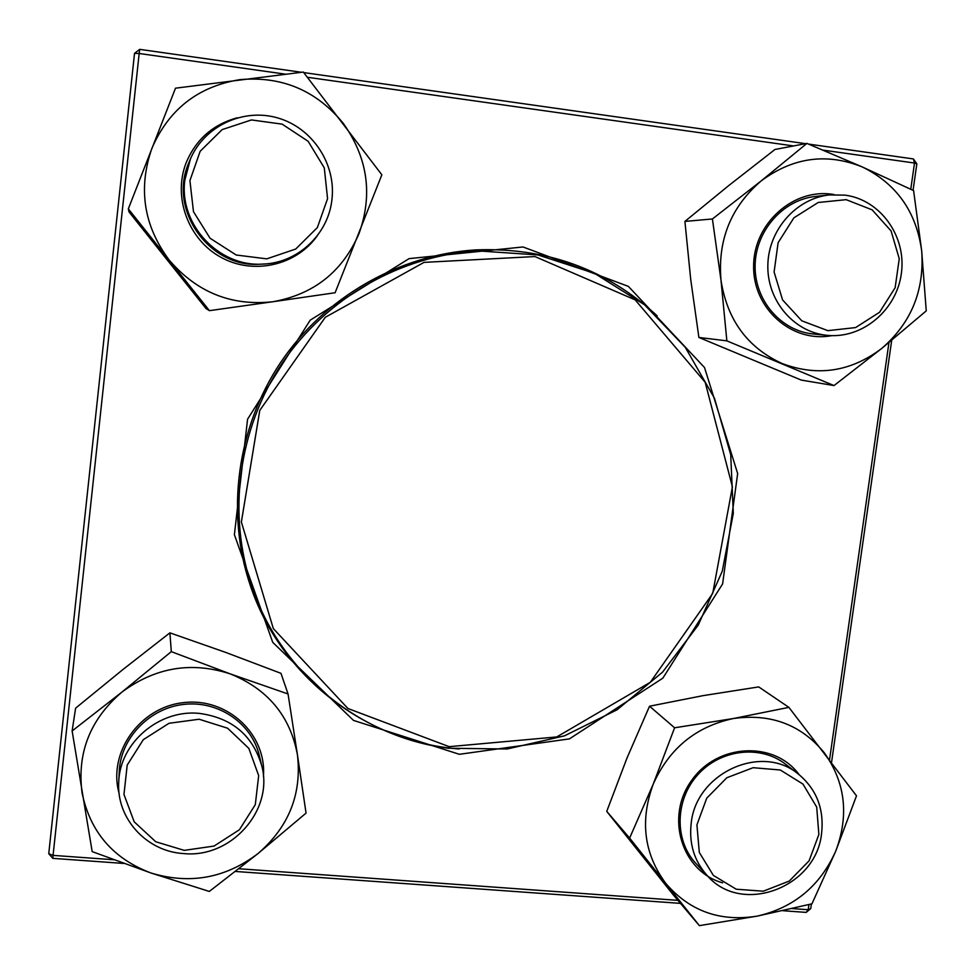 <?xml version="1.0" encoding="UTF-8"?>
<svg xmlns="http://www.w3.org/2000/svg" width="975" height="975" viewBox="0 0 975 975"><rect width="100%" height="100%" fill="white"/><g stroke="black" fill="none" stroke-linecap="round" stroke-linejoin="round"><path stroke-width="1.46" d="M845.093 195.146C880.425 199.765 906.457 236.206 901.412 273.073C896.854 310.001 862.522 338.959 827.324 335.351L825.557 335.156C792.894 331.293 766.825 299.849 767.849 264.834C768.532 229.82 796.343 198.327 829.518 194.927L845.093 195.146M846.142 199.668L818.171 202.495L793.857 217.864L778.111 242.714L774.101 272.037L782.584 299.922L801.803 320.824L827.872 330.659L855.599 327.576L879.572 312.256L895.135 287.723L899.255 258.741L891.089 230.965L872.162 209.857L846.142 199.668M821.572 833.491C816.209 887.75 741.451 915.696 707.204 875.562C694.2 860.998 688.862 843.533 691.202 823.193C696.089 772.895 761.682 743.133 798.318 774.04C816.538 789.153 824.289 808.97 821.572 833.491M818.866 834.478L816.709 807.105L802.986 784.083L780.293 769.994L753.114 767.703L726.826 777.745L706.741 798.159L696.918 824.862L699.307 852.455L713.371 875.416L736.235 889.212L763.303 891.199L789.275 881.059L809.079 860.84L818.866 834.478M183.617 853.564C146.762 851.602 116.354 818.561 118.731 782.291C119.596 742.84 159.376 709.02 199.509 713.408C231.977 717.929 252.72 735.345 261.714 765.643C273.975 810.201 231.173 858.487 183.617 853.564M184.251 850.371L214.086 846.056L239.411 829.749L255.304 804.643L258.68 775.637L248.832 748.373L227.602 728.215L199.119 719.233L169.004 723.292L143.301 739.672L127.201 765.095L123.971 794.442L134.184 821.815L155.732 841.754L184.251 850.371M184.823 180.204L190.454 158.913C204.567 125.836 243.604 107.738 278.021 118.024C312.536 128.005 336.217 164.141 331.939 199.461C328.392 234.293 297.814 262.994 262.945 264.079C219.107 267.333 178.778 224.616 184.823 180.204M189.918 180.619L193.477 211.673L210.039 238.229L236.23 255.023L266.784 258.85L295.705 249.039L317.362 227.577L327.563 198.644L324.297 167.883L308.124 141.278L282.141 124.142L251.452 119.937L222.142 129.614L200.155 151.296L189.918 180.619M252.038 587.072C227.053 514.166 238.18 429.024 282.128 363.297C326.369 297.777 400.993 255.316 477.945 250.892L537.932 254.95L594.555 273.353L644.597 304.834L685.279 347.319L714.468 398.263L730.714 454.679L733.31 513.423L722.243 571.289L698.222 625.146L662.561 672.141L617.151 709.739L564.415 735.869L507.146 748.995L448.451 748.252C360.555 737.21 281.288 673.749 252.038 587.072L243.957 563.574M453.131 252.293L477.945 250.892M449.17 746.667L347.941 708.508L273.329 628.595L241.373 522.015L259.777 410.39L325.284 317.289L424.028 262.373L534.946 256.559L635.164 299.861L705.181 382.273L732.408 486.83L712.713 593.422L650.325 682.281L556.762 736.942L449.17 746.667M285.285 74.137L139.169 53.491L53.064 855.38L48.75 853.698L134.526 53.357L139.681 49.359L301.482 72.272M303.749 72.589L805.545 143.666M808.58 144.093L913.392 158.937L914.513 163.032L823.095 150.126M913.392 158.937L916.841 163.849L913.063 190.344M891.698 340.299L831.565 762.34M811.395 903.971L810.737 908.627L808.214 909.724L808.945 904.581M810.737 908.627L806.191 912.393L783.023 910.723M680.477 903.374L235.462 871.455M123.837 863.448L52.808 858.353L48.75 853.698M459.383 754.309L353.474 720.391L272.732 642.342L234.402 534.702L247.577 419.189L310.208 320.166L409.073 258.631L523.014 246.967L628.388 286.394L704.523 367.551L737.661 473.558L722.609 583.928L662.829 678.173L569.4 738.892L459.383 754.309M52.808 858.353L53.064 855.38L113.722 859.743M238.924 868.749L677.918 900.352M792.382 908.59L808.214 909.724L806.191 912.393M829.567 759.708L888.956 342.554M910.772 189.248L914.513 163.032L916.841 163.849M793.553 145.945L307.442 77.269M657.138 315.815C606.633 269.173 546.219 247.199 475.873 249.892C399.141 254.56 324.821 297.009 280.702 362.347C236.876 427.879 225.652 512.728 250.331 585.536C280.678 676.772 366.393 742.072 459.201 748.983M252.22 587.584L247.211 575.713M465.599 250.709L478.493 250.868M134.526 53.357L139.169 53.491L139.681 49.359M119.108 793.333C107.518 752.59 140.083 706.936 183.824 702.597C227.455 697.344 266.943 734.455 263.396 776.417M297.448 754.894C290.245 716.101 267.832 689.093 230.234 673.883C191.392 661.257 155.232 667.363 121.765 692.213C90.163 719.367 76.915 752.883 82.046 792.76C90.139 831.98 113.161 858.743 151.113 873.039C189.918 884.691 225.554 878.195 258.046 853.527C288.807 826.922 301.945 794.052 297.448 754.894L288.052 693.981L230.234 673.883L171.308 651.641L121.765 692.213L72.126 730.957L92.174 851.614L151.113 873.039L209.32 891.43L258.046 853.527L306.053 813.101L297.448 754.894M288.052 693.981L280.983 673.335L225.566 652.36L169.906 632.848L171.308 651.641M169.906 632.848L122.887 669.557L75.611 708.167L72.126 730.957M261.714 765.643L259.265 755.418C251.721 723.267 218.4 700.416 183.995 704.377C149.565 708.021 120.62 738.026 119.23 771.615L118.731 782.291M317.484 235.475C296.632 265.432 253.61 275.364 221.057 257.363C188.333 239.692 172.514 197.108 186.262 162.496C196.097 139.279 213.111 124.373 237.315 117.78M272.866 301.738C313.706 294.45 342.396 271.781 358.958 233.756C372.998 194.647 367.77 157.853 343.298 123.386C316.461 90.517 282.007 75.928 239.947 79.633C198.181 86.422 168.833 109.31 151.905 148.322C137.914 188.492 143.666 225.737 169.175 260.045C196.901 292.366 231.465 306.26 272.866 301.738L335.107 292.744L381.847 174.793L303.335 72.065L175.5 88.189L128.322 208.869L209.418 310.659L272.866 301.738M128.322 208.869L129.041 211.941L167.724 260.569L206.078 308.612L209.418 310.659M190.454 158.913L188.492 163.581C168.127 210.637 210.088 268.442 260.398 264.188L262.945 264.079M831.907 335.619C792.151 343.371 752.737 308.697 753.626 265.858C753.638 223.019 794.235 187.188 834.125 194.586M720.988 280.178C727.131 319.873 747.533 347.661 782.182 363.553C817.72 376.837 850.943 371.768 881.863 348.331C911.259 322.871 924.532 290.404 921.692 250.928C916.329 211.697 896.5 183.69 862.193 166.908C826.654 152.673 792.98 157.341 761.158 180.923C730.982 206.883 717.588 239.96 720.988 280.178L726.862 340.86L834.003 385.576L881.863 348.331L926.25 310.879L921.692 250.928L913.587 190.588L862.193 166.908L806.91 143.41L761.158 180.923L712.408 218.973L720.988 280.178M806.91 143.41L774.967 149.48L728.739 185.567L684.913 221.41L690.739 279.63L698.892 337.447L801.255 380.079L834.003 385.576M698.892 337.447L726.862 340.86M684.913 221.41L712.408 218.973M829.518 194.927L815.563 196.438C782.73 199.802 755.32 231.221 755.113 265.846C754.565 300.483 781.072 331.11 813.528 334.023L827.324 335.351M722.621 882.85C681.769 871.504 664.901 817.221 691.507 780.622C717.149 743.377 774.406 740.537 799.122 774.674M733.31 718.538C695.943 726.558 669.24 748.434 653.226 784.156C639.771 820.779 643.975 853.881 665.852 883.472C689.752 911.174 720.22 922.057 757.258 916.11C793.869 907.701 820.024 886.056 835.721 851.163C849.176 815.417 845.41 782.657 824.387 752.895C801.231 724.693 770.872 713.237 733.31 718.538L674.59 727.789L653.226 784.156L629.618 838.086L699.38 925.641L757.258 916.11L811.956 903.825L835.721 851.163L856.501 795.819L788.897 707.362L733.31 718.538M788.897 707.362L758.708 686.912L703.158 695.626L649.545 706.217L627.083 757.819L606.742 811.383L629.618 838.086M606.742 811.383L673.493 895.148L699.38 925.641M649.545 706.217L674.59 727.789M798.318 774.04L785.387 764.095C760.378 744.571 720.488 749.251 697.82 774.723C674.871 799.951 674.176 840.462 696.053 863.594L707.204 875.562"/></g></svg>
